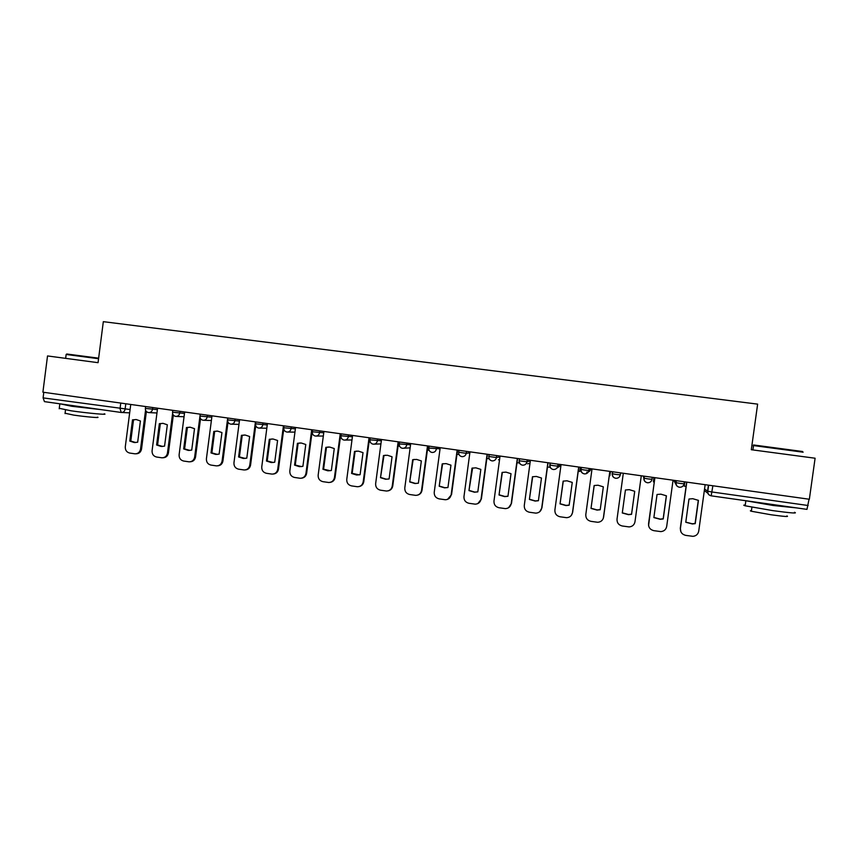 <?xml version="1.0" encoding="UTF-8"?>
<svg xmlns="http://www.w3.org/2000/svg" width="858" height="858" viewBox="0 0 858 858"><rect width="100%" height="100%" fill="white"/><g stroke="black" fill="none" stroke-linecap="round" stroke-linejoin="round"><path stroke-width="1.29" d="M47.522 355.941L42.9 392.192L809.351 499.249L815.1 458.226L751.308 449.721L757.635 404.129L103.325 321.664L98.059 362.677L47.522 355.941M121.042 412.451L44.444 401.63L43.093 397.887L130.094 409.534M43.801 392.31L43.093 397.887M809.04 499.206L806.97 509.373L711.207 495.838M686.797 482.132L680.405 528.485C680.276 532.164 682.056 534.47 685.735 535.381L692.921 536.336C696.128 535.971 698.058 534.255 698.723 531.177L705.147 484.695M685.767 522.254L692.417 523.97L695.237 523.637L698.455 500.375L692.749 498.702L688.974 499.024L685.767 522.254M684.834 481.864L684.234 486.154L684.705 481.842M684.234 486.154L686.078 486.411M686.668 482.11L680.297 528.281L680.93 531.853M685.789 522.136L692.288 523.766L695.098 523.434L698.305 500.289M654.901 477.681L648.551 523.798C648.423 527.466 650.182 529.751 653.839 530.662L660.842 531.606C664.071 531.284 666.023 529.568 666.687 526.469L673.058 480.212M653.871 517.589L660.274 519.294L663.245 518.961L666.43 495.817L660.875 494.165L657.046 494.476L653.871 517.589M653.989 477.552L653.399 481.831L653.935 477.541M653.399 481.831L654.246 481.949M654.836 477.67L648.573 525.525M653.893 517.449L660.22 519.111L663.17 518.779L666.344 495.763M623.305 473.262L617.02 519.154C616.891 522.812 618.639 525.085 622.254 525.986L629.096 526.919C632.335 526.63 634.298 524.924 634.974 521.803L641.291 475.772M622.286 512.977L628.485 514.671L631.563 514.339L634.727 491.302L629.3 489.671L625.439 489.982L622.286 512.977M622.307 512.816L628.496 514.5L631.563 514.167L634.705 491.291M592.031 468.897L585.8 514.564C585.671 518.2 587.398 520.463 590.98 521.353L597.683 522.275C600.932 522.018 602.895 520.323 603.582 517.181L609.834 471.385M591.012 508.419L597.029 510.092L600.203 509.759L603.335 486.84L598.026 485.22L594.133 485.531L591.012 508.419L594.208 485.51M609.298 475.632L609.888 475.632L610.456 471.471M610.413 471.46L609.834 475.718M603.324 518.253L609.877 471.385M591.108 508.258L597.114 509.92L600.225 509.609M561.068 464.575L554.89 510.017C554.761 513.631 556.467 515.883 560.017 516.773L566.591 517.685C569.841 517.449 571.803 515.755 572.49 512.601L578.7 467.031M560.049 503.893L565.905 505.555L569.154 505.223L572.254 482.411L567.052 480.812L563.148 481.124L560.049 503.893L563.288 481.081M578.228 471.278L579.826 471.407L580.394 467.267M580.298 467.256L579.718 471.482M571.407 515.283L572.618 512.441L578.807 467.052M560.21 503.743L566.055 505.394L569.165 505.094M530.405 460.285L524.281 505.512C524.152 509.116 525.847 511.347 529.354 512.226L535.821 513.138C539.049 512.923 541.023 511.239 541.709 508.075L547.865 462.73M529.397 499.42L535.102 501.061L538.406 500.729L541.484 478.035L536.379 476.447L532.464 476.748L529.397 499.42L532.679 476.705M547.468 466.956L549.881 467.299L550.128 466.72M550.021 466.248L549.881 467.299M539.736 511.711L541.902 507.925L548.037 462.752M529.611 499.281L535.317 500.922L538.416 500.632M754.332 445.152C752.23 444.852 752.262 444.83 754.429 445.087L802.595 451.512M803.109 452.198L753.528 445.57C751.597 445.345 751.587 445.366 753.517 445.645M794.487 512.29C798.144 513.631 790.861 513.063 772.618 510.596L745.152 505.791C743.275 505.255 743.307 505.008 745.259 505.051M796.578 507.904L773.326 505.512L745.323 500.664M786.861 515.937C789.467 516.945 784.233 516.559 771.128 514.779L751.351 511.25C749.989 510.853 750.021 510.66 751.426 510.682M784.319 506.166L757.432 502.37M66.827 354.011L98.638 358.172M98.573 358.719L66.141 354.461M104.172 413.803C109.588 415.175 88.095 413.256 71.203 410.821L59.266 408.322M101.126 409.641L71.782 406.284L60.253 403.861M97.415 417.16C101.298 418.189 85.779 416.859 73.681 415.1L65.079 413.245M91.356 408.258L69.916 405.223M500.042 456.048L493.972 501.051C493.843 504.633 495.516 506.864 498.991 507.732L505.351 508.622C508.579 508.44 510.531 506.756 511.229 503.592L517.331 458.462M499.034 494.991L504.611 496.61L507.957 496.289L511.014 473.702L506.006 472.125L502.08 472.426L499.034 494.991L502.359 472.361M516.999 462.676L519.616 463.052M508.547 507.754L511.486 503.442L517.567 458.494M499.324 494.862L504.89 496.482L507.968 496.214M469.98 451.844L463.964 496.643C463.835 500.203 465.486 502.413 468.929 503.281L475.182 504.161C478.399 503.989 480.351 502.316 481.048 499.152L487.097 454.236M468.972 490.594L474.42 492.202L477.809 491.881L480.834 469.401L475.911 467.846L471.997 468.146L468.972 490.594L472.619 468.007M486.84 458.451L489.178 458.773M477.831 503.603L481.37 499.013L487.398 454.279M469.326 490.476L474.764 492.084L477.809 491.838M440.208 447.683L434.234 492.267C434.105 495.806 435.746 498.015 439.157 498.873L445.313 499.742C448.519 499.592 450.461 497.93 451.158 494.755L457.153 450.053M439.199 486.25L444.541 487.848L447.951 487.526L450.954 465.154L446.106 463.61L442.192 463.91L439.199 486.25L442.599 463.846L443.479 463.663M456.96 454.257L459.03 454.547M447.554 499.367L451.544 494.626L457.518 450.107M439.607 486.143L444.937 487.73L447.951 487.505M410.714 443.565L404.794 487.934C404.676 491.462 406.295 493.65 409.674 494.508L415.733 495.366C418.919 495.227 420.86 493.565 421.557 490.401L427.509 445.913M409.716 481.949L414.95 483.526L418.382 483.204L421.353 460.939L416.591 459.416L412.687 459.706L409.716 481.949L413.148 459.652L414.446 459.405M427.381 450.096L429.172 450.353M417.685 495.098C420.098 494.401 421.535 492.803 422.007 490.283L427.928 445.978M410.188 481.842L415.411 483.429L418.372 483.215M381.51 439.489L375.643 483.644C375.514 487.162 377.123 489.339 380.469 490.186L386.443 491.033C389.618 490.905 391.548 489.253 392.245 486.089L398.144 441.816M380.512 477.681L385.65 479.247L389.092 478.936L392.052 456.778L387.355 455.255L383.462 455.555L380.512 477.681L383.987 455.512L385.585 455.223M398.08 445.988L399.592 446.203M388.17 490.84C390.722 490.229 392.245 488.61 392.75 485.982L398.627 441.881M381.049 477.595L386.164 479.161L388.62 479.043M352.584 435.446L346.761 479.397C346.643 482.893 348.23 485.06 351.544 485.896L357.432 486.743C360.585 486.625 362.516 484.984 363.202 481.821L369.058 437.752M351.587 473.455L356.628 475.01L360.092 474.699L363.02 452.638L358.387 451.136L354.515 451.437L351.587 473.455L352.177 473.38L355.094 451.394L356.928 451.094M369.058 441.913L370.302 442.084M358.987 486.593C361.647 486.068 363.234 484.448 363.771 481.724L369.594 437.827M352.177 473.38L359.266 474.871M355.094 451.394L354.515 451.437M323.938 431.445L318.157 475.193C318.039 478.667 319.616 480.823 322.887 481.66L328.711 482.496C331.842 482.378 333.751 480.748 334.448 477.584L340.251 433.73M322.94 469.272L327.895 470.817L331.36 470.506L334.266 448.552L329.708 447.061L325.836 447.35L322.94 469.272L323.584 469.208L326.48 447.329L328.475 447.007M340.304 437.88L341.302 438.02M330.126 482.378C332.861 481.928 334.513 480.298 335.07 477.498L340.851 433.805M323.584 469.208L330.266 470.72M326.48 447.329L325.836 447.35M295.56 427.477L289.822 471.021C289.704 474.485 291.27 476.63 294.509 477.456L300.246 478.281C303.367 478.174 305.266 476.544 305.963 473.391L311.711 429.74M294.562 465.133L299.442 466.655L302.906 466.344L305.78 444.498L301.287 443.018L297.436 443.307L294.562 465.133L295.27 465.068L298.134 443.296L300.257 442.964M311.84 433.88L312.559 433.987M301.566 478.185C304.365 477.809 306.059 476.179 306.638 473.316L312.108 431.778M295.27 465.068L301.587 466.602M298.134 443.296L297.436 443.307M267.439 423.552L261.754 466.891C261.636 470.334 263.181 472.468 266.398 473.294L272.061 474.109C275.161 474.013 277.059 472.393 277.735 469.24L283.451 425.793M266.452 461.025L271.246 462.537L274.721 462.237L277.574 440.486L273.134 439.017L269.305 439.307L266.452 461.025L267.213 460.971L270.055 439.296L272.276 438.964M273.305 474.034C276.147 473.713 277.874 472.093 278.475 469.176L283.762 428.882M267.213 460.971L273.23 462.505M270.055 439.296L269.305 439.307M239.586 419.659L233.955 462.805C233.837 466.226 235.371 468.35 238.556 469.165L244.144 469.98C247.222 469.884 249.099 468.275 249.785 465.133L255.448 421.879M238.61 456.96L243.329 458.462L246.793 458.151L249.624 436.507L245.238 435.049L241.43 435.338L238.61 456.96L239.414 456.917L242.235 435.338L244.541 435.006M245.324 469.916C248.209 469.648 249.957 468.028 250.568 465.068L255.738 425.622M239.414 456.917L245.173 458.44M242.235 435.338L241.43 435.338M212.001 415.808L206.413 458.751C206.285 462.162 207.808 464.275 210.961 465.079L216.484 465.883C219.541 465.797 221.418 464.189 222.093 461.057L227.713 418.007M211.025 452.927L215.669 454.418L219.133 454.118L221.943 432.571L217.61 431.124L213.824 431.413L211.025 452.927L211.883 452.895L214.682 431.424L217.031 431.081M217.621 465.83C220.527 465.615 222.308 464.006 222.93 461.003L228.003 422.168M211.883 452.895L217.396 454.418M214.682 431.424L213.824 431.413M184.663 411.99L179.118 454.74C179 458.129 180.502 460.231 183.633 461.036L189.092 461.829C192.128 461.754 193.983 460.145 194.659 457.024L199.925 416.516M183.687 448.938L188.267 450.418L191.72 450.118L194.509 428.668L190.24 427.23L186.465 427.52L183.687 448.938L184.599 448.916L187.376 427.531L189.768 427.187M190.176 461.786C193.114 461.615 194.905 460.017 195.549 456.982L200.536 418.65M184.599 448.916L189.908 450.418M187.376 427.531L186.465 427.52M157.582 408.204L152.081 450.761C151.963 454.139 153.453 456.231 156.553 457.024L161.947 457.807C164.961 457.732 166.806 456.145 167.471 453.024L172.587 413.545M156.606 444.991L161.122 446.45L164.564 446.149L167.331 424.796L163.117 423.369L159.363 423.659L156.606 444.991L157.572 444.97L160.328 423.691L162.752 423.337M162.999 457.764C165.959 457.646 167.76 456.048 168.415 452.981L173.327 415.09M157.572 444.97L162.688 446.46M160.328 423.691L159.363 423.659M130.748 404.461L125.289 446.814C125.171 450.182 126.652 452.263 129.719 453.056L135.049 453.828C138.041 453.764 139.875 452.177 140.54 449.056L145.56 410.199M129.783 441.066L134.234 442.524L137.666 442.224L140.412 420.967L136.24 419.551L132.518 419.841L129.783 441.066L130.791 441.055L133.526 419.873L135.961 419.53M136.09 453.796C139.06 453.71 140.873 452.123 141.538 449.034L146.386 411.508M130.791 441.055L135.725 442.535M133.526 419.873L132.518 419.841M145.377 408.397L157.4 409.641M152.735 407.529L152.499 409.373C152.005 411.55 150.718 412.623 148.627 412.591L148.552 412.58M172.544 412.205L184.481 413.417M179.923 411.325L179.687 413.181C179.193 415.369 177.896 416.441 175.783 416.409L175.708 416.398M199.968 416.033L211.819 417.224M207.379 415.165L207.132 417.031C206.639 419.219 205.33 420.302 203.196 420.27L203.121 420.259M227.638 419.905L239.403 421.074M235.081 419.036L234.835 420.903C234.341 423.112 233.022 424.195 230.866 424.152L230.781 424.142M255.577 423.809L267.256 424.946M263.052 422.94L262.805 424.828C262.301 427.027 260.971 428.121 258.794 428.088L258.708 428.078M283.773 427.756L295.377 428.861M291.291 426.887L291.034 428.775C290.53 430.995 289.189 432.089 287.001 432.057L286.904 432.046M312.205 431.735L323.756 432.797M319.787 430.866L319.541 432.764C319.037 434.995 317.674 436.089 315.465 436.057L315.369 436.046M340.916 435.757L352.413 436.765M348.573 434.888L348.316 436.797C347.801 439.028 346.439 440.133 344.208 440.1L344.112 440.09M369.895 439.811L381.338 440.776M377.627 438.942L377.37 440.862C376.855 443.103 375.472 444.208 373.23 444.176L373.123 444.165M399.152 443.908L410.553 444.798M406.96 443.039L406.703 444.97C406.188 447.222 404.794 448.326 402.531 448.305L402.413 448.284M428.7 448.048L440.047 448.852M436.583 447.179L436.325 449.12C435.8 451.372 434.395 452.488 432.11 452.466L431.992 452.445M458.537 452.23L466.237 453.303L469.841 452.906M466.495 451.362L466.237 453.303C465.712 455.566 464.296 456.692 461.99 456.66L461.861 456.649M488.663 456.445L496.439 457.529L499.924 456.96M496.696 455.577L496.439 457.529C495.913 459.802 494.487 460.928 492.16 460.907L492.02 460.896M519.358 458.74L519.272 460.789L526.941 461.808L530.319 460.95M527.198 459.834L526.941 461.808C526.404 464.081 524.967 465.218 522.629 465.197L522.479 465.175C520.141 464.607 519.015 463.127 519.079 460.725M550.085 463.03L549.817 465.004L553.507 465.669L557.743 466.119L561.046 464.746M558.011 464.146L557.743 466.119C557.207 468.404 555.759 469.541 553.399 469.519L553.238 469.498C550.879 468.929 549.731 467.438 549.806 465.025M581.113 467.374L580.845 469.347L584.684 470.034L588.856 470.474L590.872 468.736M589.124 468.489L588.856 470.474C588.32 472.769 586.861 473.906 584.48 473.895L584.309 473.873C581.917 473.294 580.769 471.793 580.845 469.358M612.462 471.75L612.194 473.745L616.173 474.442L620.28 474.871L620.87 472.919M620.548 472.876L620.28 474.871C619.733 477.177 618.275 478.314 615.872 478.303L615.69 478.281C613.266 477.702 612.108 476.19 612.194 473.745M647.983 478.893L652.016 479.322C651.479 481.617 649.999 482.775 647.586 482.764L647.382 482.743C644.937 482.153 643.757 480.63 643.843 478.174L647.983 478.893M652.295 477.316L652.016 479.322M680.115 483.397L684.083 483.805C683.536 486.111 682.046 487.269 679.622 487.269L679.397 487.247C676.93 486.647 675.739 485.124 675.825 482.646L680.115 483.397M684.352 481.788L684.083 483.805M125.794 403.764L125.086 409.277C124.603 411.432 123.327 412.505 121.257 412.473L120.045 408.719L120.774 403.067M704.557 488.953L707.571 491.205L712.011 491.988L808.15 505.512M708.408 485.156L707.571 491.205C707.485 493.693 708.687 495.238 711.175 495.838L712.869 485.778M707.818 493.232L704.343 490.529M643.361 476.061L643.843 478.174L644.122 476.169M673.862 480.33L675.825 482.646L676.104 480.641M673.841 480.448L675.997 484.448M643.339 476.201L644.036 478.957M620.473 474.26L620.849 473.058M586.679 472.125C588.953 472.136 590.336 471.053 590.851 468.865M556.992 467.964L560.939 465.508M527.584 463.835L530.008 463.266M498.466 459.749L499.549 459.706M312.484 429.847L312.376 433.515M363.771 481.724L363.202 481.821M335.07 477.498L334.448 477.584M306.638 473.316L305.963 473.391M278.475 469.176L277.735 469.24M250.568 465.068L249.785 465.133M222.93 461.003L222.093 461.057M195.549 456.982L194.659 457.024M168.415 452.981L167.471 453.024M141.538 449.034L140.54 449.056M676.34 480.673L676.061 482.722C675.986 485.296 677.177 486.808 679.622 487.269M644.358 476.201L644.079 478.249C644.004 480.802 645.173 482.303 647.586 482.764M612.687 471.782L612.408 473.82C612.333 476.351 613.491 477.842 615.872 478.303M581.338 467.406L581.059 469.433C580.984 471.943 582.121 473.423 584.48 473.895M550.289 463.063L550.01 465.09C549.935 467.578 551.072 469.058 553.399 469.519M519.551 458.773L519.272 460.789C519.197 463.266 520.313 464.725 522.629 465.197M489.103 454.515L488.835 456.531C488.76 458.987 489.864 460.446 492.16 460.907M458.955 450.311L458.687 452.305C458.612 454.751 459.716 456.199 461.99 456.66M429.097 446.139L428.828 448.133C428.753 450.557 429.847 452.005 432.11 452.466M399.528 442.009L399.26 443.994C399.185 446.407 400.278 447.844 402.531 448.305M370.238 437.912L369.97 439.897C369.895 442.288 370.988 443.725 373.23 444.176M341.227 433.858L340.958 435.832C340.894 438.224 341.977 439.639 344.208 440.1M284.019 425.868L283.762 427.831C283.698 430.19 284.77 431.595 287.001 432.057M255.823 421.932L255.566 423.884C255.502 426.233 256.574 427.627 258.794 428.088M227.885 418.028L227.627 419.97C227.563 422.308 228.646 423.702 230.866 424.152M200.204 414.167L199.957 416.098C199.893 418.425 200.976 419.809 203.196 420.27M172.79 410.328L172.533 412.269C172.479 414.575 173.563 415.958 175.783 416.409M145.613 406.542L145.367 408.462C145.313 410.757 146.396 412.13 148.627 412.591M403.764 448.23L410.145 447.865M374.292 444.144L380.931 443.908M345.141 440.079L351.984 439.961M312.226 431.81C312.162 434.18 313.234 435.596 315.465 436.057M316.291 436.057L323.327 436.036M287.741 432.057L294.948 432.121M259.47 428.099L266.827 428.239M231.467 424.174L238.974 424.378M203.743 420.281L211.379 420.549M176.287 416.43L184.052 416.752M149.088 412.612L156.971 412.977M708.644 485.188L707.796 491.28C707.711 493.758 708.837 495.27 711.185 495.838L806.981 509.373M129.665 412.848L121.707 412.494M121.075 412.451L44.412 401.619M754.429 445.087L753.764 445.602M745.152 505.791L745.849 500.804M751.908 507.239L751.351 511.25M752.916 449.935L753.528 445.57M66.881 353.957L66.27 354.429M59.213 408.762L59.781 404.257M65.498 409.963L65.036 413.588M65.648 358.365L66.152 354.418M357.207 474.924L356.628 475.01M328.528 470.742L327.895 470.817M300.128 466.591L299.442 466.655M271.997 462.483L271.246 462.537M244.122 458.419L243.329 458.462M216.516 454.386L215.669 454.418M189.168 450.386L188.267 450.418M162.076 446.428L161.122 446.45M135.232 442.514L134.234 442.524"/></g></svg>
